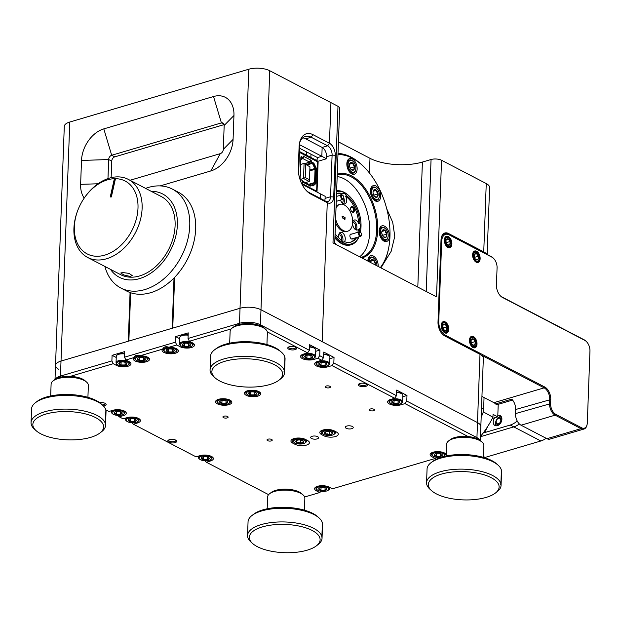 <?xml version="1.0" encoding="UTF-8"?>
<svg xmlns="http://www.w3.org/2000/svg" width="621" height="621" viewBox="0 0 621 621"><rect width="100%" height="100%" fill="white"/><g stroke="black" fill="none" stroke-linecap="round" stroke-linejoin="round"><path stroke-width="0.93" d="M354.964 163.991A6.14 3.617 73.6 0 0 353.341 161.6A6.14 3.617 73.6 0 0 348.816 161.677A6.14 3.617 73.6 0 0 349.033 168.757A6.14 3.617 73.6 0 0 352.79 172.327A6.14 3.617 73.6 0 0 355.717 169.649A6.14 3.617 73.6 0 0 354.964 163.991M355.654 169.898A6.823 4.021 -106.4 0 1 355.6 170.17A6.823 4.021 -106.4 0 1 353.396 173.073A6.823 4.021 -106.4 0 1 348.171 169.176A6.823 4.021 -106.4 0 1 349.538 159.985A6.823 4.021 -106.4 0 1 352.961 161.227A6.823 4.021 -106.4 0 1 353.155 161.429M353.947 164.806A4.037 2.375 73.6 0 0 352.86 163.214A4.037 2.375 73.6 0 0 350.353 162.772A4.037 2.375 73.6 0 0 349.553 164.223A4.037 2.375 73.6 0 0 349.483 165.931A4.037 2.375 73.6 0 0 351.113 169.51A4.037 2.375 73.6 0 0 351.129 169.533A4.037 2.375 73.6 0 0 353.644 169.975A4.037 2.375 73.6 0 0 354.506 166.824A4.037 2.375 73.6 0 0 353.947 164.806M351.129 169.533L353.644 169.975L354.506 166.824L353.264 165.139L352.86 163.214L350.353 162.772L349.654 164.014M350.322 168.47L349.483 165.908M350.446 168.019L354.506 166.824M349.592 164.185L352.86 163.214M498.221 404.318L497.763 416.854L492.321 418.453M446.243 454.611L444.978 454.983M437.192 457.281L436.291 457.545M497.763 416.854L493.051 414.401L492.95 417.219L483.247 411.855M492.95 417.219A73.2 51.396 117.5 0 1 480.475 436.431M496.42 420.572A3.726 2.616 -62.5 0 0 496.396 420.634A3.726 2.616 -62.5 0 0 496.086 422.133A3.726 2.616 -62.5 0 0 497.25 424.585A3.726 2.616 -62.5 0 0 499.455 424.438M501.838 419.866A3.726 2.616 -62.5 0 0 500.689 417.972A3.726 2.616 -62.5 0 0 496.971 419.54A3.726 2.616 -62.5 0 0 496.932 419.594M500.813 420.355A2.981 2.096 -62.5 0 0 499.455 418.243A2.981 2.096 -62.5 0 0 496.901 419.641A2.981 2.096 -62.5 0 0 496.443 420.518A2.981 2.096 -62.5 0 0 496.187 421.713A2.981 2.096 -62.5 0 0 498.399 423.763A2.981 2.096 -62.5 0 0 500.813 420.355M546.123 438.271A18.638 13.088 117.5 0 1 540.837 440.988L513.777 426.883A18.638 13.088 117.5 0 0 519.358 423.941A18.638 13.088 117.5 0 1 513.777 426.883L480.46 436.703L513.777 426.883L510.245 425.043L483.604 432.899M540.837 440.988L485.117 457.421A45.465 31.927 117.5 0 1 484.349 457.63M517.2 420.953A18.638 13.088 117.5 0 1 510.245 425.043M497.817 415.402A5.589 3.928 117.5 0 1 500.146 415.581A5.589 3.928 117.5 0 1 501.892 419.268A5.589 3.928 117.5 0 1 499.424 424.469A5.589 3.928 117.5 0 1 494.976 425.501A5.589 3.928 117.5 0 1 493.229 421.822A5.589 3.928 117.5 0 1 494.673 417.762M496.303 425.82A5.589 3.928 117.5 0 1 495.581 423.048A5.589 3.928 117.5 0 1 501.17 416.489M481.19 416.792A73.728 51.768 -62.5 0 0 481.648 415.985A11.776 8.267 -62.5 0 0 483.627 409.115L484.046 397.541M346.192 428.28A3.967 1.584 2.1 0 1 345.299 427.225A3.967 1.584 2.1 0 1 347.962 425.835A3.967 1.584 2.1 0 1 352.34 426.464A3.967 1.584 2.1 0 1 353.233 427.52A3.967 1.584 2.1 0 1 350.57 428.909A3.967 1.584 2.1 0 1 346.192 428.28M311.548 438.496A3.967 1.584 2.1 0 1 310.655 437.44A3.967 1.584 2.1 0 1 313.318 436.051A3.967 1.584 2.1 0 1 317.696 436.679A3.967 1.584 2.1 0 1 318.589 437.735A3.967 1.584 2.1 0 1 315.926 439.125A3.967 1.584 2.1 0 1 311.548 438.496M103.528 406.049A4.471 1.785 -177.9 0 0 105.725 403.735A4.471 1.785 -177.9 0 0 105.143 403.347A4.471 1.785 -177.9 0 0 99.74 402.695M295.705 347.147A4.471 1.785 -177.9 0 0 288.245 347.248A4.471 1.785 -177.9 0 0 288.773 349.188A4.471 1.785 -177.9 0 0 294.61 349.755A4.471 1.785 -177.9 0 0 296.287 347.543A4.471 1.785 -177.9 0 0 295.705 347.147M288.773 346.929A3.579 1.428 -177.9 0 0 288.687 347.217A3.579 1.428 -177.9 0 0 289.495 348.164A3.579 1.428 -177.9 0 0 293.438 348.738A3.579 1.428 -177.9 0 0 295.844 347.481A3.579 1.428 -177.9 0 0 295.775 347.186M175.735 440.134A4.471 1.785 -177.9 0 0 168.275 440.235A4.471 1.785 -177.9 0 0 168.811 442.183A4.471 1.785 -177.9 0 0 174.648 442.75A4.471 1.785 -177.9 0 0 176.325 440.53A4.471 1.785 -177.9 0 0 175.735 440.134M168.811 439.924A3.579 1.428 -177.9 0 0 168.726 440.211A3.579 1.428 -177.9 0 0 169.533 441.158A3.579 1.428 -177.9 0 0 173.476 441.725A3.579 1.428 -177.9 0 0 175.883 440.468A3.579 1.428 -177.9 0 0 175.813 440.18M366.297 383.941A4.471 1.785 -177.9 0 0 358.837 384.034A4.471 1.785 -177.9 0 0 359.373 385.983A4.471 1.785 -177.9 0 0 365.21 386.549A4.471 1.785 -177.9 0 0 366.887 384.329A4.471 1.785 -177.9 0 0 366.297 383.941M359.373 383.724A3.579 1.428 -177.9 0 0 359.287 384.011A3.579 1.428 -177.9 0 0 360.095 384.958A3.579 1.428 -177.9 0 0 364.038 385.525A3.579 1.428 -177.9 0 0 366.437 384.275A3.579 1.428 -177.9 0 0 366.374 383.98M325.808 387.488A2.608 1.04 2.1 0 1 325.218 386.798A2.608 1.04 2.1 0 1 326.972 385.882A2.608 1.04 2.1 0 1 329.844 386.301A2.608 1.04 2.1 0 1 330.434 386.992A2.608 1.04 2.1 0 1 328.68 387.908A2.608 1.04 2.1 0 1 325.808 387.488M223.498 417.661A2.608 1.04 2.1 0 1 222.916 416.97A2.608 1.04 2.1 0 1 224.662 416.054A2.608 1.04 2.1 0 1 227.542 416.466A2.608 1.04 2.1 0 1 228.124 417.157A2.608 1.04 2.1 0 1 226.378 418.073A2.608 1.04 2.1 0 1 223.498 417.661M267.597 440.646A2.608 1.04 2.1 0 1 267.014 439.955A2.608 1.04 2.1 0 1 268.761 439.039A2.608 1.04 2.1 0 1 271.641 439.451A2.608 1.04 2.1 0 1 272.231 440.142A2.608 1.04 2.1 0 1 270.477 441.057A2.608 1.04 2.1 0 1 267.597 440.646M369.906 410.473A2.608 1.04 2.1 0 1 369.316 409.782A2.608 1.04 2.1 0 1 371.071 408.866A2.608 1.04 2.1 0 1 373.951 409.278A2.608 1.04 2.1 0 1 374.533 409.969A2.608 1.04 2.1 0 1 372.786 410.885A2.608 1.04 2.1 0 1 369.906 410.473M162.609 349.142A8.158 3.252 -177.9 0 0 162.058 350.252A8.158 3.252 -177.9 0 0 163.89 352.41A8.158 3.252 -177.9 0 0 172.886 353.706A8.158 3.252 -177.9 0 0 178.359 350.849A8.158 3.252 -177.9 0 0 176.527 348.684A8.158 3.252 -177.9 0 0 168.873 347.294C165.939 346.145 163.843 346.759 162.609 349.142L139.997 355.81C137.062 354.661 134.974 355.274 133.732 357.657A8.158 3.252 -177.9 0 0 133.189 358.767A8.158 3.252 -177.9 0 0 135.021 360.925A8.158 3.252 -177.9 0 0 144.01 362.222A8.158 3.252 -177.9 0 0 149.482 359.365A8.158 3.252 -177.9 0 0 147.651 357.199A8.158 3.252 -177.9 0 0 139.997 355.81M258.895 391.61A8.158 3.252 -177.9 0 0 249.898 390.314A8.158 3.252 -177.9 0 0 244.426 393.171A8.158 3.252 -177.9 0 0 246.258 395.336A8.158 3.252 -177.9 0 0 255.254 396.633A8.158 3.252 -177.9 0 0 260.727 393.768A8.158 3.252 -177.9 0 0 258.895 391.61M230.018 400.126A8.158 3.252 -177.9 0 0 221.022 398.829A8.158 3.252 -177.9 0 0 215.549 401.686A8.158 3.252 -177.9 0 0 217.381 403.852A8.158 3.252 -177.9 0 0 226.378 405.148A8.158 3.252 -177.9 0 0 231.85 402.284A8.158 3.252 -177.9 0 0 230.018 400.126M231.214 328.913L189.382 341.247L188.047 338.461L239.473 323.293A14.904 5.954 2.1 0 1 260.432 324.799L309.413 350.322L307.605 352.875L303.56 354.071A8.158 3.252 -177.9 0 0 300.564 356.454A8.158 3.252 -177.9 0 0 302.388 358.62A8.158 3.252 -177.9 0 0 313.861 359.435L317.898 358.247L319.706 355.686L323.533 357.68L321.725 360.234L317.68 361.43A8.158 3.252 -177.9 0 0 314.676 363.813A8.158 3.252 -177.9 0 0 316.508 365.979A8.158 3.252 -177.9 0 0 327.981 366.794L332.018 365.606L333.826 363.044L396.485 395.693L394.677 398.255L332.018 365.606M394.677 398.255L390.632 399.45A8.158 3.252 -177.9 0 0 387.628 401.834A8.158 3.252 -177.9 0 0 389.46 403.992A8.158 3.252 -177.9 0 0 400.933 404.814L404.97 403.619L406.778 401.065L476.936 437.626A14.904 5.954 2.1 0 1 479.986 440.297M321.647 434.622L323.836 435.763A8.158 3.252 -177.9 0 0 332.825 437.06A8.158 3.252 -177.9 0 0 338.298 434.203A8.158 3.252 -177.9 0 0 336.466 432.037L334.277 430.896A8.158 3.252 -177.9 0 0 325.288 429.6A8.158 3.252 -177.9 0 0 319.815 432.464A8.158 3.252 -177.9 0 0 321.647 434.622L321.794 430.438M321.725 360.234L317.898 358.247M307.605 352.875L267.302 331.878M133.732 357.657L125.861 359.978L124.526 357.191L175.409 342.187L176.744 344.973L180.036 346.689A8.158 3.252 -177.9 0 0 189.032 347.985A8.158 3.252 -177.9 0 0 194.505 345.129A8.158 3.252 -177.9 0 0 192.673 342.963L189.382 341.247M176.744 344.973L168.873 347.294M55.362 379.19A14.904 5.954 2.1 0 1 60.462 376.085L111.889 360.917L113.224 363.704L116.515 365.42A8.158 3.252 -177.9 0 0 125.512 366.716A8.158 3.252 -177.9 0 0 130.984 363.859A8.158 3.252 -177.9 0 0 129.152 361.694L125.861 359.978M113.224 363.704L70.305 376.365M105.803 409.821L108.954 411.459L112.999 410.271A8.158 3.252 -177.9 0 1 121.7 410.132A8.158 3.252 -177.9 0 1 126.296 413.252A8.158 3.252 -177.9 0 1 123.3 415.635L119.255 416.831L123.074 418.818L127.119 417.63A8.158 3.252 -177.9 0 1 135.82 417.491A8.158 3.252 -177.9 0 1 140.416 420.611A8.158 3.252 -177.9 0 1 137.42 422.994L133.375 424.19L196.026 456.839L200.071 455.643A8.158 3.252 -177.9 0 1 208.772 455.503A8.158 3.252 -177.9 0 1 213.368 458.624A8.158 3.252 -177.9 0 1 210.372 461.015L206.327 462.203L268.59 494.65M304.639 496.994L319.745 492.538L321.173 491.273M446.266 453.92L444.574 453.035A8.158 3.252 -177.9 0 0 435.585 451.739A8.158 3.252 -177.9 0 0 430.112 454.603A8.158 3.252 -177.9 0 0 431.937 456.761L435.236 458.477L332.375 488.812L329.083 487.097A8.158 3.252 -177.9 0 0 320.087 485.801A8.158 3.252 -177.9 0 0 314.614 488.657A8.158 3.252 -177.9 0 0 316.446 490.823L319.745 492.538M468.187 436.571L404.97 403.619M292.77 443.138L294.959 444.279A8.158 3.252 -177.9 0 0 303.956 445.575A8.158 3.252 -177.9 0 0 309.429 442.719A8.158 3.252 -177.9 0 0 307.597 440.553L305.408 439.412A8.158 3.252 -177.9 0 0 296.411 438.115A8.158 3.252 -177.9 0 0 290.939 440.98A8.158 3.252 -177.9 0 0 292.77 443.138L292.926 438.954M435.236 458.477L436.664 457.219M131.815 422.738L133.375 424.19M117.695 415.387L119.255 416.831M175.409 342.187L175.611 336.59L188.248 332.864L188.047 338.461M58.871 369.371A14.904 5.954 -177.9 0 1 55.525 365.42L64.289 126.381A14.904 5.954 2.1 0 1 69.777 122.026L61.013 361.065A14.904 5.954 -177.9 0 0 55.525 365.42A14.904 5.954 2.1 0 1 61.013 361.065L240.024 308.272A14.904 5.954 2.1 0 1 260.983 309.77L477.487 422.598A14.904 5.954 2.1 0 1 480.833 426.549A14.904 5.954 -177.9 0 0 477.487 422.598L322.167 341.659L327.267 202.671L325.606 201.134A7.452 4.394 73.6 0 0 327.966 201.452A7.452 4.394 73.6 0 0 330.566 196.756L332.095 155.095A7.452 4.394 73.6 0 0 327.64 145.819L329.448 143.257A9.688 5.713 -106.4 0 1 335.239 155.32L333.71 196.981A9.688 5.713 -106.4 0 1 327.267 202.671L322.167 341.659L260.983 309.77A14.904 5.954 -177.9 0 0 240.024 308.272L248.788 69.234A14.904 5.954 2.1 0 1 269.747 70.732L337.995 106.3A7.452 2.973 2.1 0 1 339.671 108.271L334.703 243.781M124.526 357.191L124.728 351.595L112.091 355.321L111.889 360.917M323.533 357.68L323.735 352.076L334.036 357.44L333.826 363.044M402.804 396.695L406.988 395.461L396.687 390.097L396.485 395.693M406.988 395.461L406.778 401.065M315.732 351.315L319.916 350.089L309.615 344.717L309.413 350.322M319.916 350.089L319.706 355.686M204.767 460.759L206.327 462.203M112.091 355.321L116.236 357.479M175.611 336.59L179.756 338.748M329.852 358.674L334.036 357.44M102.395 404.97A3.579 1.428 -177.9 0 0 105.283 403.681A3.579 1.428 -177.9 0 0 105.221 403.386M130.138 276.423L132.195 275.592L129.059 273.372L122.725 272.557L120.746 273.007L123.944 274.987L130.138 276.423M110.484 269.367A46.955 32.967 -62.5 0 0 146.416 275.802A46.955 32.967 -62.5 0 0 176.007 235.219A46.955 32.967 -62.5 0 0 151.167 191.291M145.593 188.388A55.758 39.154 117.5 0 1 172.327 189.079A55.758 39.154 117.5 0 1 188.132 238.037A55.758 39.154 117.5 0 1 120.792 287.973A55.758 39.154 117.5 0 1 104.91 266.456M136.799 217.117A41.087 28.845 -62.5 0 0 115.467 178.677L115.716 178.499A41.374 29.055 -62.5 0 0 114.621 178.514L114.373 178.693A41.087 28.845 -62.5 0 0 84.091 198.278A41.087 28.845 -62.5 0 0 77.788 210.372A41.087 28.845 -62.5 0 0 75.537 217.831A41.087 28.845 -62.5 0 0 97.404 256.271A41.087 28.845 -62.5 0 0 136.799 217.117M84.091 198.278L84.363 197.874A44.021 30.91 117.5 0 1 128.361 179.407A44.021 30.91 117.5 0 1 140.835 218.056A44.021 30.91 117.5 0 1 87.677 257.474A44.021 30.91 117.5 0 1 75.195 218.825A44.021 30.91 117.5 0 1 77.609 210.83L77.788 210.372M172.327 189.079L178.258 192.168A55.758 39.154 117.5 0 1 194.062 241.127A55.758 39.154 117.5 0 1 126.723 291.063L120.792 287.973M128.361 179.407L161.344 196.593A44.021 30.91 117.5 0 1 173.818 235.243A44.021 30.91 117.5 0 1 120.66 274.668L87.677 257.474M114.373 178.693L110.251 196.966L111.345 196.95L115.467 178.677M114.621 178.514L110.46 196.966M218.576 403.176A6.14 2.453 -177.9 0 0 229.188 403.254A6.14 2.453 -177.9 0 0 228.823 400.793A6.14 2.453 -177.9 0 0 220.711 399.753A6.14 2.453 -177.9 0 0 218.142 402.85A6.14 2.453 -177.9 0 0 218.576 403.176M227.705 399.272A6.823 2.725 2.1 0 1 229.421 400.04A6.823 2.725 2.1 0 1 230.538 401.616A6.823 2.725 2.1 0 1 229.817 402.773L229.188 403.254M220.331 402.773A4.037 1.607 -177.9 0 0 221.891 403.371A4.037 1.607 -177.9 0 0 225.92 403.402A4.037 1.607 -177.9 0 0 227.728 402.02A4.037 1.607 -177.9 0 0 227.356 401.422A4.037 1.607 -177.9 0 0 225.508 400.599A4.037 1.607 -177.9 0 0 221.487 400.576A4.037 1.607 -177.9 0 0 220.098 401.15A4.037 1.607 -177.9 0 0 219.679 401.958A4.037 1.607 -177.9 0 0 220.331 402.773M220.377 400.972L219.679 401.958L220.804 402.167L221.891 403.371L225.92 403.402L227.728 402.02L227.302 401.43M218.142 402.85L217.544 402.323A6.823 2.725 2.1 0 1 216.908 401.112A6.823 2.725 2.1 0 1 219.904 398.985M226.021 400.739L225.92 403.402M222 400.475L221.891 403.371M300.711 169.339L300.51 167.585M316.462 191.796A1.762 1.234 -62.5 0 0 316.586 191.159L316.64 191.105A1.762 0.706 2.1 0 1 317.036 191.571A1.762 0.706 2.1 0 1 316.741 191.943M317.036 191.571L318.107 162.423A1.762 0.706 -177.9 0 0 317.711 161.957L317.657 161.848A1.762 1.234 -62.5 0 0 317.106 160.692L299.617 151.571A1.762 1.234 117.5 0 1 300.168 152.735L299.423 152.432M310.236 185.12A0.877 0.52 73.6 0 0 309.708 185.337M310.57 160.668L310.547 161.165A0.877 0.52 73.6 0 0 311.074 162.267L312.976 163.253A0.877 0.52 -106.4 0 1 313.364 163.696L315.685 168.532A0.877 0.52 -106.4 0 1 315.825 169.191L315.305 183.311A0.877 0.52 -106.4 0 1 315.126 183.793L312.767 185.881M300.929 156.973L302.179 157.625A0.877 0.52 73.6 0 0 302.675 157.486M310.446 160.948L310.407 162.011L311.913 162.795A1.118 0.66 -106.4 0 1 312.402 163.354L314.87 168.493A1.118 0.66 -106.4 0 1 315.049 169.323L314.56 182.566A1.118 0.66 -106.4 0 1 314.327 183.179L311.827 185.392M309.98 185.074L309.569 184.965M300.882 157.493A1.118 0.66 -106.4 0 1 301.123 157.307A1.118 0.66 -106.4 0 1 301.472 157.354L302.637 157.618M302.714 182.442L302.551 181.379A0.877 0.52 -106.4 0 0 302.023 180.284L300.634 179.554A0.877 0.52 -106.4 0 1 300.106 178.46L300.89 157.222A0.877 0.52 -106.4 0 1 301.472 156.702L302.862 157.424L302.179 157.625M303.087 182.341L303.087 182.279A1.762 1.234 117.5 0 0 303.087 182.24L302.66 182.38M309.755 185.609L310.337 185.438L310.158 186.284L309.755 185.757A1.762 1.234 -62.5 0 0 309.755 185.718L308.559 184.468M310.337 185.438A0.877 0.52 -106.4 0 1 310.919 184.918L312.821 185.912A0.877 0.52 -106.4 0 0 313.225 185.873L315.81 183.599A0.877 0.52 -106.4 0 0 315.988 183.11L316.508 168.99A0.877 0.52 -106.4 0 0 316.368 168.338L314.04 163.494A0.877 0.52 -106.4 0 0 313.659 163.051L311.758 162.065A0.877 0.52 -106.4 0 1 311.23 160.963L310.547 161.165M304.717 163.758L309.382 161.98L310.694 160.102A1.762 1.234 -62.5 0 0 310.702 160.063L311.23 160.963M302.862 157.424A0.877 0.52 -106.4 0 0 303.452 156.911L303.622 156.057L304.034 156.531L303.459 156.694L304.026 156.593A1.762 1.234 117.5 0 1 304.026 156.624L303.452 156.779M302.536 181.122L309.157 184.569M302.023 181.068L303.087 182.24M310.702 160.063L304.026 156.593L302.854 158.572L302.629 157.889M302.349 158.029L300.828 158.821M310.407 162.011L305.571 163.432M300.843 158.479L302.621 157.951M309.382 161.98L302.854 158.572L300.797 159.644M300.432 179.391L303.522 178.483L309.266 181.472L305.4 182.613M300.626 164.441L304.073 163.424L309.949 166.839L304.073 163.424L303.522 178.483L305.214 177.521L309.475 179.741L309.949 166.839M309.266 181.472L309.475 179.741M305.687 164.619L305.214 177.521M300.191 176.139L300.222 175.471M300.556 174.548L300.51 175.627M71.33 439.909A35.405 14.136 -177.9 0 0 99.857 433.047A35.405 14.136 -177.9 0 0 97.505 418.686A35.405 14.136 -177.9 0 0 65.135 411.544A35.405 14.136 -177.9 0 0 36.15 430.71A35.405 14.136 -177.9 0 0 71.33 439.909M36.15 430.71L34.528 429.266A37.268 14.881 2.1 0 1 31.05 422.653A37.268 14.881 2.1 0 1 65.034 409.092A37.268 14.881 2.1 0 1 105.384 423.786L104.996 424.127L105.415 423.933A37.268 14.881 2.1 0 1 105.539 425.385A37.268 14.881 2.1 0 1 101.588 431.719L99.857 433.047M53.088 380.898L54.819 379.578A16.775 6.691 2.1 0 1 68.326 376.326A16.775 6.691 2.1 0 1 84.992 380.681L86.614 382.125A18.638 7.436 -177.9 0 0 68.1 377.281A18.638 7.436 -177.9 0 0 53.088 380.898A18.638 7.436 -177.9 0 0 51.108 384.065L50.674 395.957M87.918 397.324L88.353 385.431A18.638 7.436 -177.9 0 0 86.614 382.125M35.506 402.656L37.229 401.337A35.405 14.136 2.1 0 1 65.756 394.467A35.405 14.136 2.1 0 1 100.936 403.673L102.558 405.117A37.268 14.881 -177.9 0 0 65.531 395.43A37.268 14.881 -177.9 0 0 35.506 402.656A37.268 14.881 -177.9 0 0 31.555 408.998L31.05 422.653M105.384 423.786L105.88 410.124A37.268 14.881 -177.9 0 0 102.558 405.117M105.539 425.385L106.036 411.723A37.268 14.881 -177.9 0 0 105.919 410.271L105.554 409.938M105.919 410.271L105.415 423.933M466.845 499.944A35.405 14.136 -177.9 0 0 495.372 493.082A35.405 14.136 -177.9 0 0 493.02 478.721A35.405 14.136 -177.9 0 0 460.65 471.58A35.405 14.136 -177.9 0 0 431.665 490.745A35.405 14.136 -177.9 0 0 466.845 499.944M431.665 490.745L430.043 489.301A37.268 14.881 2.1 0 1 426.565 482.688A37.268 14.881 2.1 0 1 460.549 469.127A37.268 14.881 2.1 0 1 500.899 483.821L500.51 484.163L500.93 483.969A37.268 14.881 2.1 0 1 501.054 485.42A37.268 14.881 2.1 0 1 497.103 491.762L495.372 493.082M448.603 440.933L450.334 439.614A16.775 6.691 2.1 0 1 463.84 436.361A16.775 6.691 2.1 0 1 480.507 440.716L482.129 442.168A18.638 7.436 -177.9 0 0 463.615 437.324A18.638 7.436 -177.9 0 0 448.603 440.933A18.638 7.436 -177.9 0 0 446.623 444.1L446.188 456M483.433 457.367L483.868 445.467A18.638 7.436 -177.9 0 0 482.129 442.168M431.021 462.692L432.744 461.372A35.405 14.136 2.1 0 1 461.271 454.51A35.405 14.136 2.1 0 1 496.451 463.708L498.073 465.152A37.268 14.881 -177.9 0 0 461.046 455.465A37.268 14.881 -177.9 0 0 431.021 462.692A37.268 14.881 -177.9 0 0 427.062 469.034L426.565 482.688M500.899 483.821L501.395 470.159A37.268 14.881 -177.9 0 0 498.073 465.152M501.054 485.42L501.551 471.766A37.268 14.881 -177.9 0 0 501.434 470.314L501.069 469.973M501.434 470.314L500.93 483.969M250.341 387.116A35.405 14.136 -177.9 0 0 278.868 380.254A35.405 14.136 -177.9 0 0 276.516 365.893A35.405 14.136 -177.9 0 0 244.146 358.752A35.405 14.136 -177.9 0 0 215.169 377.917A35.405 14.136 -177.9 0 0 250.341 387.116M215.169 377.917L213.539 376.473A37.268 14.881 2.1 0 1 210.061 369.86A37.268 14.881 2.1 0 1 244.045 356.299A37.268 14.881 2.1 0 1 284.395 370.993L284.014 371.335L284.426 371.141A37.268 14.881 2.1 0 1 284.55 372.592A37.268 14.881 2.1 0 1 280.599 378.926L278.868 380.254M232.099 328.105L233.83 326.786A16.775 6.691 2.1 0 1 247.344 323.533A16.775 6.691 2.1 0 1 264.003 327.888L265.633 329.332A18.638 7.436 -177.9 0 0 247.119 324.496A18.638 7.436 -177.9 0 0 232.099 328.105A18.638 7.436 -177.9 0 0 230.127 331.272L229.685 343.165M266.929 344.531L267.372 332.639A18.638 7.436 -177.9 0 0 265.633 329.332M214.517 349.864L216.24 348.544A35.405 14.136 2.1 0 1 244.767 341.674A35.405 14.136 2.1 0 1 279.947 350.881L281.577 352.324A37.268 14.881 -177.9 0 0 244.542 342.637A37.268 14.881 -177.9 0 0 214.517 349.864A37.268 14.881 -177.9 0 0 210.566 356.206L210.061 369.86M284.395 370.993L284.899 357.331A37.268 14.881 -177.9 0 0 281.577 352.324M284.55 372.592L285.055 358.93A37.268 14.881 -177.9 0 0 284.93 357.479L284.573 357.145M284.93 357.479L284.426 371.141M448.339 236.539A5.962 3.516 73.6 0 0 446.445 236.283A5.962 3.516 73.6 0 0 444.442 241.499A5.962 3.516 73.6 0 0 447.935 247.461A5.962 3.516 73.6 0 0 449.821 247.717A5.962 3.516 73.6 0 0 451.824 242.5A5.962 3.516 73.6 0 0 448.339 236.539M445.203 321.903A5.962 3.516 73.6 0 0 443.316 321.647A5.962 3.516 73.6 0 0 441.314 326.871A5.962 3.516 73.6 0 0 444.807 332.833A5.962 3.516 73.6 0 0 446.693 333.089A5.962 3.516 73.6 0 0 448.696 327.872A5.962 3.516 73.6 0 0 445.203 321.903M473.443 336.621A5.962 3.516 73.6 0 0 471.556 336.365A5.962 3.516 73.6 0 0 469.554 341.589A5.962 3.516 73.6 0 0 473.047 347.55A5.962 3.516 73.6 0 0 474.933 347.807A5.962 3.516 73.6 0 0 476.936 342.59A5.962 3.516 73.6 0 0 473.443 336.621M476.571 251.249A5.962 3.516 73.6 0 0 474.685 250.993A5.962 3.516 73.6 0 0 472.682 256.217A5.962 3.516 73.6 0 0 476.175 262.178A5.962 3.516 73.6 0 0 478.061 262.435A5.962 3.516 73.6 0 0 480.064 257.218A5.962 3.516 73.6 0 0 476.571 251.249M587.101 424.523A8.57 5.053 73.6 0 0 587.319 422.761L589.95 351.051A8.57 5.053 73.6 0 0 586.418 341.573A8.57 5.053 73.6 0 0 584.827 340.378L502.459 297.451A10.06 5.931 -106.4 0 1 500.588 296.054A10.06 5.931 -106.4 0 1 496.443 284.923L497.072 267.853A8.57 5.053 73.6 0 0 493.54 258.367A8.57 5.053 73.6 0 0 491.948 257.172L449.115 234.854A11.178 6.59 73.6 0 0 441.678 241.422L438.752 321.329A11.178 6.59 73.6 0 0 445.436 335.247L544.741 387.007A10.06 5.931 -106.4 0 1 550.757 399.536L550.61 403.634A8.57 5.053 73.6 0 0 555.733 414.308L581.621 427.799A8.57 5.053 73.6 0 0 587.101 424.523L586.977 425.09A9.315 5.496 -106.4 0 1 583.965 429.049L549.895 439.101A9.315 5.496 -106.4 0 1 546.946 438.698L521.058 425.206A9.315 5.496 -106.4 0 1 515.492 413.609L515.64 409.511A9.315 5.496 73.6 0 0 511.743 399.14L495.574 403.906A9.315 5.496 73.6 0 0 493.905 402.672L481.943 396.439M441.36 237.455A11.923 7.033 -106.4 0 1 444.791 233.83A11.923 7.033 -106.4 0 1 448.564 234.342L491.397 256.659A9.315 5.496 -106.4 0 1 493.128 257.956L493.54 258.367M583.965 429.049A9.315 5.496 -106.4 0 1 581.015 428.653L555.127 415.162A9.315 5.496 -106.4 0 1 549.562 403.557L549.709 399.458A9.315 5.496 73.6 0 0 544.143 387.861L481.36 355.134M500.379 295.844A9.315 5.496 73.6 0 0 501.908 296.939L584.276 339.866A9.315 5.496 -106.4 0 1 586.007 341.162L586.418 341.573M512.597 400.079L497.413 404.558A3.726 2.197 -106.4 0 1 495.574 403.906M446.266 331.893A4.696 2.771 73.6 0 0 447.85 329.875A4.696 2.771 73.6 0 0 446.033 323.72A4.696 2.771 73.6 0 0 443.743 322.85A4.696 2.771 73.6 0 0 442.315 328.043A4.696 2.771 73.6 0 0 446.266 331.893M447.803 330.069A5.216 3.074 -106.4 0 1 447.764 330.271A5.216 3.074 -106.4 0 1 446.08 332.491A5.216 3.074 -106.4 0 1 446.002 332.514A5.216 3.074 -106.4 0 1 441.632 328.299A5.216 3.074 -106.4 0 1 443.122 322.485A5.216 3.074 -106.4 0 1 443.2 322.462A5.216 3.074 -106.4 0 1 445.746 323.432A5.216 3.074 -106.4 0 1 445.894 323.588M445.909 330.605A3.361 1.979 73.6 0 0 446.747 329.93A3.361 1.979 73.6 0 0 446.926 326.887A3.361 1.979 73.6 0 0 445.187 324.325A3.361 1.979 73.6 0 0 443.262 324.806A3.361 1.979 73.6 0 0 442.967 325.575A3.361 1.979 73.6 0 0 443.083 327.849A3.361 1.979 73.6 0 0 444.263 329.984A3.361 1.979 73.6 0 0 444.822 330.411A3.361 1.979 73.6 0 0 445.909 330.605M444.822 330.411L446.747 329.93L446.926 326.887L445.187 324.325L443.262 324.806M443.487 328.889L442.905 326.949M443.541 327.888L446.926 326.887M443.215 324.907L445.187 324.325M174.012 277.96L172.172 328.276L128.857 341.053L130.635 292.732M297.645 443.829A6.14 2.453 -177.9 0 0 305.159 442.851A6.14 2.453 -177.9 0 0 301.713 439.334A6.14 2.453 -177.9 0 0 295.13 439.792A6.14 2.453 -177.9 0 0 294.113 442.447A6.14 2.453 -177.9 0 0 297.645 443.829M294.113 442.447L293.523 441.919A6.823 2.725 2.1 0 1 292.887 440.708A6.823 2.725 2.1 0 1 301.961 438.457A6.823 2.725 2.1 0 1 306.518 441.205A6.823 2.725 2.1 0 1 305.796 442.369L305.159 442.851M298.344 443.06A4.037 1.607 -177.9 0 0 300.424 443.192A4.037 1.607 -177.9 0 0 303.483 442.237A4.037 1.607 -177.9 0 0 303.335 441.011A4.037 1.607 -177.9 0 0 302.738 440.631A4.037 1.607 -177.9 0 0 298.934 439.978A4.037 1.607 -177.9 0 0 296.077 440.747A4.037 1.607 -177.9 0 0 295.875 440.933A4.037 1.607 -177.9 0 0 296.621 442.54A4.037 1.607 -177.9 0 0 298.344 443.06M295.875 440.933L296.621 442.54L298.538 442.369L300.424 443.192L303.483 442.237L302.738 440.631M296.698 440.405L296.621 442.54M300.541 440.033L300.424 443.192M326.514 435.321A6.14 2.453 -177.9 0 0 334.036 434.335A6.14 2.453 -177.9 0 0 330.582 430.819A6.14 2.453 -177.9 0 0 324.007 431.277A6.14 2.453 -177.9 0 0 322.99 433.932A6.14 2.453 -177.9 0 0 326.514 435.321M322.99 433.932L322.392 433.404A6.823 2.725 2.1 0 1 321.756 432.193A6.823 2.725 2.1 0 1 330.83 429.942A6.823 2.725 2.1 0 1 335.387 432.69A6.823 2.725 2.1 0 1 334.665 433.854L334.036 434.335M327.213 434.545A4.037 1.607 -177.9 0 0 329.293 434.677A4.037 1.607 -177.9 0 0 332.351 433.722A4.037 1.607 -177.9 0 0 332.204 432.503A4.037 1.607 -177.9 0 0 331.606 432.115A4.037 1.607 -177.9 0 0 327.803 431.463A4.037 1.607 -177.9 0 0 324.946 432.232A4.037 1.607 -177.9 0 0 324.744 432.418A4.037 1.607 -177.9 0 0 325.489 434.025A4.037 1.607 -177.9 0 0 327.213 434.545M324.744 432.418L325.489 434.025L327.414 433.854L329.293 434.677L332.351 433.722L331.606 432.115M325.567 431.89L325.489 434.025M329.409 431.517L329.293 434.677M477.634 261.239A4.696 2.771 73.6 0 0 479.218 259.221A4.696 2.771 73.6 0 0 477.402 253.065A4.696 2.771 73.6 0 0 475.112 252.196A4.696 2.771 73.6 0 0 473.683 257.389A4.696 2.771 73.6 0 0 477.634 261.239M479.171 259.415A5.216 3.074 -106.4 0 1 479.133 259.617A5.216 3.074 -106.4 0 1 477.448 261.837A5.216 3.074 -106.4 0 1 477.37 261.86A5.216 3.074 -106.4 0 1 473 257.645A5.216 3.074 -106.4 0 1 474.491 251.831A5.216 3.074 -106.4 0 1 474.568 251.808A5.216 3.074 -106.4 0 1 477.114 252.778A5.216 3.074 -106.4 0 1 477.262 252.933M477.277 259.951A3.361 1.979 73.6 0 0 478.116 259.275A3.361 1.979 73.6 0 0 478.302 256.232A3.361 1.979 73.6 0 0 476.555 253.671A3.361 1.979 73.6 0 0 474.63 254.152A3.361 1.979 73.6 0 0 474.335 254.92A3.361 1.979 73.6 0 0 474.452 257.195A3.361 1.979 73.6 0 0 475.639 259.33A3.361 1.979 73.6 0 0 476.198 259.757A3.361 1.979 73.6 0 0 477.277 259.951M476.198 259.757L478.116 259.275L478.302 256.232L476.555 253.671L474.63 254.152M474.855 258.235L474.273 256.294M474.918 257.234L478.302 256.232M474.591 254.253L476.555 253.671M474.506 346.611A4.696 2.771 73.6 0 0 476.09 344.593A4.696 2.771 73.6 0 0 474.273 338.437A4.696 2.771 73.6 0 0 471.983 337.568A4.696 2.771 73.6 0 0 470.555 342.761A4.696 2.771 73.6 0 0 474.506 346.611M476.043 344.787A5.216 3.074 -106.4 0 1 476.004 344.989A5.216 3.074 -106.4 0 1 474.312 347.209A5.216 3.074 -106.4 0 1 474.242 347.232A5.216 3.074 -106.4 0 1 469.872 343.017A5.216 3.074 -106.4 0 1 471.362 337.203A5.216 3.074 -106.4 0 1 471.44 337.18A5.216 3.074 -106.4 0 1 473.986 338.15A5.216 3.074 -106.4 0 1 474.133 338.298M474.149 345.323A3.361 1.979 73.6 0 0 474.987 344.647A3.361 1.979 73.6 0 0 475.166 341.604A3.361 1.979 73.6 0 0 473.419 339.043A3.361 1.979 73.6 0 0 471.502 339.524A3.361 1.979 73.6 0 0 471.207 340.292A3.361 1.979 73.6 0 0 471.323 342.567A3.361 1.979 73.6 0 0 472.503 344.702A3.361 1.979 73.6 0 0 473.062 345.129A3.361 1.979 73.6 0 0 474.149 345.323M473.062 345.129L474.987 344.647L475.166 341.604L473.419 339.043L471.502 339.524M471.727 343.607L471.145 341.666M471.781 342.606L475.166 341.604M471.455 339.625L473.419 339.043M449.394 246.521A4.696 2.771 73.6 0 0 450.978 244.503A4.696 2.771 73.6 0 0 449.169 238.348A4.696 2.771 73.6 0 0 446.872 237.478A4.696 2.771 73.6 0 0 445.451 242.671A4.696 2.771 73.6 0 0 449.394 246.521M450.931 244.697A5.216 3.074 -106.4 0 1 450.893 244.907A5.216 3.074 -106.4 0 1 449.208 247.119A5.216 3.074 -106.4 0 1 449.13 247.142A5.216 3.074 -106.4 0 1 444.76 242.927A5.216 3.074 -106.4 0 1 446.258 237.113A5.216 3.074 -106.4 0 1 446.328 237.09A5.216 3.074 -106.4 0 1 448.874 238.06A5.216 3.074 -106.4 0 1 449.022 238.216M449.037 245.233A3.361 1.979 73.6 0 0 449.883 244.565A3.361 1.979 73.6 0 0 450.062 241.515A3.361 1.979 73.6 0 0 448.315 238.953A3.361 1.979 73.6 0 0 446.39 239.434A3.361 1.979 73.6 0 0 446.095 240.203A3.361 1.979 73.6 0 0 446.212 242.477A3.361 1.979 73.6 0 0 447.399 244.612A3.361 1.979 73.6 0 0 447.958 245.047A3.361 1.979 73.6 0 0 449.037 245.233M447.958 245.047L449.883 244.565L450.062 241.515L448.315 238.953L446.39 239.434M446.615 243.517L446.041 241.577M446.678 242.516L450.062 241.515M446.352 239.535L448.315 238.953M117.711 364.752A6.14 2.453 -177.9 0 0 128.322 364.83A6.14 2.453 -177.9 0 0 127.957 362.369A6.14 2.453 -177.9 0 0 119.845 361.329A6.14 2.453 -177.9 0 0 117.276 364.426A6.14 2.453 -177.9 0 0 117.711 364.752M117.276 364.426L116.678 363.89A6.823 2.725 2.1 0 1 116.042 362.687A6.823 2.725 2.1 0 1 120.948 360.258A6.823 2.725 2.1 0 1 128.555 361.608A6.823 2.725 2.1 0 1 129.673 363.184A6.823 2.725 2.1 0 1 128.951 364.341L128.322 364.83M119.473 364.341A4.037 1.607 -177.9 0 0 121.033 364.946A4.037 1.607 -177.9 0 0 125.054 364.969A4.037 1.607 -177.9 0 0 126.863 363.588A4.037 1.607 -177.9 0 0 126.49 362.99A4.037 1.607 -177.9 0 0 124.642 362.175A4.037 1.607 -177.9 0 0 120.621 362.144A4.037 1.607 -177.9 0 0 119.232 362.726A4.037 1.607 -177.9 0 0 118.813 363.533A4.037 1.607 -177.9 0 0 119.473 364.341M119.511 362.548L118.813 363.533L119.938 363.743L121.033 364.946L125.054 364.969L126.863 363.588L126.436 363.006M124.642 353.931A6.823 2.725 -177.9 0 0 117.004 355.127A6.823 2.725 -177.9 0 0 116.274 356.283L116.042 362.687M117.004 355.127L117.633 354.638A6.14 2.453 2.1 0 1 124.658 353.582M125.155 362.315L125.054 364.969M121.134 362.043L121.033 364.946M181.231 346.013A6.14 2.453 -177.9 0 0 191.842 346.099A6.14 2.453 -177.9 0 0 191.478 343.638A6.14 2.453 -177.9 0 0 183.366 342.59A6.14 2.453 -177.9 0 0 180.796 345.687A6.14 2.453 -177.9 0 0 181.231 346.013M180.796 345.687L180.199 345.16A6.823 2.725 2.1 0 1 179.562 343.949A6.823 2.725 2.1 0 1 184.468 341.527A6.823 2.725 2.1 0 1 192.075 342.877A6.823 2.725 2.1 0 1 193.193 344.453A6.823 2.725 2.1 0 1 192.471 345.61L191.842 346.099M182.993 345.61A4.037 1.607 -177.9 0 0 184.546 346.207A4.037 1.607 -177.9 0 0 188.574 346.239A4.037 1.607 -177.9 0 0 190.383 344.857A4.037 1.607 -177.9 0 0 190.01 344.259A4.037 1.607 -177.9 0 0 188.163 343.444A4.037 1.607 -177.9 0 0 184.142 343.413A4.037 1.607 -177.9 0 0 182.753 343.995A4.037 1.607 -177.9 0 0 182.333 344.795A4.037 1.607 -177.9 0 0 182.993 345.61M183.032 343.817L182.333 344.795L183.459 345.012L184.546 346.207L188.574 346.239L190.383 344.857L189.956 344.275M188.163 335.2A6.823 2.725 -177.9 0 0 180.525 336.396A6.823 2.725 -177.9 0 0 179.795 337.552L179.562 343.949M180.525 336.396L181.153 335.907A6.14 2.453 2.1 0 1 188.179 334.851M188.675 343.576L188.574 346.239M184.654 343.312L184.546 346.207M113.022 414.145A6.14 2.453 -177.9 0 0 123.633 414.223A6.14 2.453 -177.9 0 0 123.269 411.762A6.14 2.453 -177.9 0 0 115.157 410.722A6.14 2.453 -177.9 0 0 112.587 413.819A6.14 2.453 -177.9 0 0 113.022 414.145M122.151 410.24A6.823 2.725 2.1 0 1 123.866 411.001A6.823 2.725 2.1 0 1 124.984 412.577A6.823 2.725 2.1 0 1 124.262 413.733L123.633 414.223M114.784 413.733A4.037 1.607 -177.9 0 0 116.344 414.339A4.037 1.607 -177.9 0 0 120.365 414.362A4.037 1.607 -177.9 0 0 122.174 412.981A4.037 1.607 -177.9 0 0 121.801 412.383A4.037 1.607 -177.9 0 0 119.954 411.568A4.037 1.607 -177.9 0 0 115.933 411.537A4.037 1.607 -177.9 0 0 114.543 412.119A4.037 1.607 -177.9 0 0 114.124 412.926A4.037 1.607 -177.9 0 0 114.784 413.733M114.823 411.94L114.124 412.926L115.25 413.136L116.344 414.339L120.365 414.362L122.174 412.981L121.747 412.398M112.587 413.819L111.99 413.283A6.823 2.725 2.1 0 1 111.353 412.08A6.823 2.725 2.1 0 1 114.357 409.953M120.466 411.707L120.365 414.362M116.445 411.436L116.344 414.339M309.545 346.681A6.14 2.453 2.1 0 1 314.11 347.915A6.14 2.453 2.1 0 1 314.552 348.241L315.15 348.769A6.823 2.725 -177.9 0 0 314.661 348.404A6.823 2.725 -177.9 0 0 309.53 347.03M303.149 357.618A6.14 2.453 -177.9 0 0 303.584 357.944A6.14 2.453 -177.9 0 0 314.195 358.022A6.14 2.453 -177.9 0 0 313.83 355.561A6.14 2.453 -177.9 0 0 305.718 354.521A6.14 2.453 -177.9 0 0 303.149 357.618L302.551 357.091A6.823 2.725 2.1 0 1 301.915 355.88A6.823 2.725 2.1 0 1 306.821 353.458A6.823 2.725 2.1 0 1 314.428 354.808A6.823 2.725 2.1 0 1 315.546 356.376L315.786 349.98A6.823 2.725 -177.9 0 0 315.15 348.769M315.546 356.376A6.823 2.725 2.1 0 1 314.824 357.541L314.195 358.022M305.346 357.533A4.037 1.607 -177.9 0 0 306.906 358.138A4.037 1.607 -177.9 0 0 310.927 358.17A4.037 1.607 -177.9 0 0 312.736 356.78A4.037 1.607 -177.9 0 0 312.363 356.19A4.037 1.607 -177.9 0 0 310.516 355.367A4.037 1.607 -177.9 0 0 306.495 355.336A4.037 1.607 -177.9 0 0 305.105 355.918A4.037 1.607 -177.9 0 0 304.686 356.726A4.037 1.607 -177.9 0 0 305.346 357.533M305.385 355.74L304.686 356.726L305.811 356.935L306.906 358.138L310.927 358.17L312.736 356.78L312.309 356.198M311.028 355.507L310.927 358.17M307.007 355.243L306.906 358.138M127.142 421.504A6.14 2.453 -177.9 0 0 137.753 421.581A6.14 2.453 -177.9 0 0 137.388 419.121A6.14 2.453 -177.9 0 0 129.277 418.08A6.14 2.453 -177.9 0 0 126.707 421.178A6.14 2.453 -177.9 0 0 127.142 421.504M136.271 417.599A6.823 2.725 2.1 0 1 137.986 418.36A6.823 2.725 2.1 0 1 139.104 419.936A6.823 2.725 2.1 0 1 138.382 421.092L137.753 421.581M128.904 421.092A4.037 1.607 -177.9 0 0 130.457 421.698A4.037 1.607 -177.9 0 0 134.485 421.721A4.037 1.607 -177.9 0 0 136.294 420.339A4.037 1.607 -177.9 0 0 135.921 419.742A4.037 1.607 -177.9 0 0 134.074 418.927A4.037 1.607 -177.9 0 0 130.053 418.896A4.037 1.607 -177.9 0 0 128.663 419.478A4.037 1.607 -177.9 0 0 128.244 420.285A4.037 1.607 -177.9 0 0 128.904 421.092M128.943 419.299L128.244 420.285L129.37 420.495L130.457 421.698L134.485 421.721L136.294 420.339L135.867 419.757M126.707 421.178L126.11 420.642A6.823 2.725 2.1 0 1 125.473 419.439A6.823 2.725 2.1 0 1 128.477 417.312M134.586 419.066L134.485 421.721M130.565 418.795L130.457 421.698M323.665 354.04A6.14 2.453 2.1 0 1 328.23 355.274A6.14 2.453 2.1 0 1 328.672 355.6L329.262 356.128A6.823 2.725 -177.9 0 0 328.781 355.763A6.823 2.725 -177.9 0 0 323.65 354.389M317.269 364.977A6.14 2.453 -177.9 0 0 317.704 365.303A6.14 2.453 -177.9 0 0 328.315 365.381A6.14 2.453 -177.9 0 0 327.95 362.92A6.14 2.453 -177.9 0 0 319.838 361.88A6.14 2.453 -177.9 0 0 317.269 364.977L316.671 364.449A6.823 2.725 2.1 0 1 316.035 363.238A6.823 2.725 2.1 0 1 320.941 360.817A6.823 2.725 2.1 0 1 328.548 362.167A6.823 2.725 2.1 0 1 329.666 363.735L329.898 357.339A6.823 2.725 -177.9 0 0 329.262 356.128M329.666 363.735A6.823 2.725 2.1 0 1 328.944 364.9L328.315 365.381M319.458 364.892A4.037 1.607 -177.9 0 0 321.018 365.497A4.037 1.607 -177.9 0 0 325.047 365.528A4.037 1.607 -177.9 0 0 326.856 364.139A4.037 1.607 -177.9 0 0 326.483 363.541A4.037 1.607 -177.9 0 0 324.636 362.726A4.037 1.607 -177.9 0 0 320.615 362.695A4.037 1.607 -177.9 0 0 319.225 363.277A4.037 1.607 -177.9 0 0 318.806 364.085A4.037 1.607 -177.9 0 0 319.458 364.892M319.505 363.099L318.806 364.085L319.931 364.294L321.018 365.497L325.047 365.528L326.856 364.139L326.429 363.557M325.148 362.866L325.047 365.528M321.127 362.602L321.018 365.497M396.617 392.061A6.14 2.453 2.1 0 1 401.182 393.295A6.14 2.453 2.1 0 1 401.624 393.621L402.214 394.149A6.823 2.725 -177.9 0 0 401.733 393.784A6.823 2.725 -177.9 0 0 396.602 392.41M390.221 402.998A6.14 2.453 -177.9 0 0 390.656 403.324A6.14 2.453 -177.9 0 0 401.267 403.402A6.14 2.453 -177.9 0 0 400.902 400.941A6.14 2.453 -177.9 0 0 392.79 399.901A6.14 2.453 -177.9 0 0 390.221 402.998L389.623 402.462A6.823 2.725 2.1 0 1 388.987 401.259A6.823 2.725 2.1 0 1 393.893 398.829A6.823 2.725 2.1 0 1 401.5 400.18A6.823 2.725 2.1 0 1 402.618 401.756L402.85 395.36A6.823 2.725 -177.9 0 0 402.214 394.149M402.618 401.756A6.823 2.725 2.1 0 1 401.896 402.913L401.267 403.402M392.41 402.913A4.037 1.607 -177.9 0 0 393.97 403.518A4.037 1.607 -177.9 0 0 397.999 403.541A4.037 1.607 -177.9 0 0 399.808 402.16A4.037 1.607 -177.9 0 0 399.435 401.562A4.037 1.607 -177.9 0 0 397.587 400.747A4.037 1.607 -177.9 0 0 393.567 400.716A4.037 1.607 -177.9 0 0 392.177 401.298A4.037 1.607 -177.9 0 0 391.758 402.105A4.037 1.607 -177.9 0 0 392.41 402.913M392.456 401.119L391.758 402.105L392.883 402.315L393.97 403.518L397.999 403.541L399.808 402.16L399.381 401.577M398.1 400.887L397.999 403.541M394.079 400.615L393.97 403.518M200.094 459.517A6.14 2.453 -177.9 0 0 210.705 459.594A6.14 2.453 -177.9 0 0 210.34 457.141A6.14 2.453 -177.9 0 0 202.229 456.093A6.14 2.453 -177.9 0 0 199.659 459.191A6.14 2.453 -177.9 0 0 200.094 459.517M209.223 455.612A6.823 2.725 2.1 0 1 210.938 456.381A6.823 2.725 2.1 0 1 212.056 457.956A6.823 2.725 2.1 0 1 211.334 459.113L210.705 459.594M201.848 459.113A4.037 1.607 -177.9 0 0 203.409 459.711A4.037 1.607 -177.9 0 0 207.437 459.742A4.037 1.607 -177.9 0 0 209.246 458.36A4.037 1.607 -177.9 0 0 208.873 457.762A4.037 1.607 -177.9 0 0 207.026 456.947A4.037 1.607 -177.9 0 0 203.005 456.916A4.037 1.607 -177.9 0 0 201.615 457.498A4.037 1.607 -177.9 0 0 201.196 458.298A4.037 1.607 -177.9 0 0 201.848 459.113M201.895 457.32L201.196 458.298L202.322 458.515L203.409 459.711L207.437 459.742L209.246 458.36L208.819 457.778M199.659 459.191L199.062 458.663A6.823 2.725 2.1 0 1 198.425 457.452A6.823 2.725 2.1 0 1 201.421 455.333M207.538 457.079L207.437 459.742M203.517 456.815L203.409 459.711M317.642 490.148A6.14 2.453 -177.9 0 0 328.253 490.225A6.14 2.453 -177.9 0 0 327.888 487.764A6.14 2.453 -177.9 0 0 319.776 486.724A6.14 2.453 -177.9 0 0 317.207 489.822A6.14 2.453 -177.9 0 0 317.642 490.148M326.77 486.243A6.823 2.725 2.1 0 1 328.478 487.011A6.823 2.725 2.1 0 1 329.604 488.58A6.823 2.725 2.1 0 1 328.882 489.744L328.253 490.225M319.396 489.744A4.037 1.607 -177.9 0 0 320.956 490.342A4.037 1.607 -177.9 0 0 324.985 490.373A4.037 1.607 -177.9 0 0 326.793 488.983A4.037 1.607 -177.9 0 0 326.421 488.393A4.037 1.607 -177.9 0 0 324.573 487.57A4.037 1.607 -177.9 0 0 320.545 487.547A4.037 1.607 -177.9 0 0 319.163 488.122A4.037 1.607 -177.9 0 0 318.744 488.929A4.037 1.607 -177.9 0 0 319.396 489.744M319.435 487.943L318.744 488.929L319.869 489.138L320.956 490.342L324.985 490.373L326.793 488.983L326.367 488.401M317.207 489.822L316.609 489.294A6.823 2.725 2.1 0 1 315.973 488.083A6.823 2.725 2.1 0 1 318.969 485.956M325.078 487.71L324.985 490.373M321.065 487.446L320.956 490.342M433.132 456.086A6.14 2.453 -177.9 0 0 443.743 456.163A6.14 2.453 -177.9 0 0 443.378 453.71A6.14 2.453 -177.9 0 0 435.267 452.662A6.14 2.453 -177.9 0 0 432.697 455.76A6.14 2.453 -177.9 0 0 433.132 456.086M442.261 452.181A6.823 2.725 2.1 0 1 443.976 452.95A6.823 2.725 2.1 0 1 445.094 454.525A6.823 2.725 2.1 0 1 444.372 455.682L443.743 456.163M434.894 455.682A4.037 1.607 -177.9 0 0 436.447 456.28A4.037 1.607 -177.9 0 0 440.475 456.311A4.037 1.607 -177.9 0 0 442.284 454.929A4.037 1.607 -177.9 0 0 441.911 454.331A4.037 1.607 -177.9 0 0 440.064 453.516A4.037 1.607 -177.9 0 0 436.043 453.485A4.037 1.607 -177.9 0 0 434.653 454.067A4.037 1.607 -177.9 0 0 434.234 454.867A4.037 1.607 -177.9 0 0 434.894 455.682M434.933 453.889L434.234 454.867L435.36 455.084L436.447 456.28L440.475 456.311L442.284 454.929L441.857 454.347M432.697 455.76L432.1 455.232A6.823 2.725 2.1 0 1 431.463 454.021A6.823 2.725 2.1 0 1 434.467 451.902M440.576 453.648L440.475 456.311M436.555 453.384L436.447 456.28M165.085 351.742A6.14 2.453 -177.9 0 0 175.696 351.82A6.14 2.453 -177.9 0 0 175.332 349.359A6.14 2.453 -177.9 0 0 167.22 348.319A6.14 2.453 -177.9 0 0 164.65 351.408A6.14 2.453 -177.9 0 0 165.085 351.742M174.214 347.838A6.823 2.725 2.1 0 1 175.922 348.598A6.823 2.725 2.1 0 1 177.047 350.174A6.823 2.725 2.1 0 1 176.325 351.331L175.696 351.82M166.839 351.331A4.037 1.607 -177.9 0 0 168.4 351.936A4.037 1.607 -177.9 0 0 172.428 351.96A4.037 1.607 -177.9 0 0 174.237 350.578A4.037 1.607 -177.9 0 0 173.864 349.98A4.037 1.607 -177.9 0 0 172.017 349.165A4.037 1.607 -177.9 0 0 167.988 349.134A4.037 1.607 -177.9 0 0 166.607 349.716A4.037 1.607 -177.9 0 0 166.187 350.516A4.037 1.607 -177.9 0 0 166.839 351.331M166.878 349.538L166.187 350.516L167.313 350.733L168.4 351.936L172.428 351.96L174.237 350.578L173.81 349.996M164.65 351.408L164.053 350.881A6.823 2.725 2.1 0 1 163.416 349.677A6.823 2.725 2.1 0 1 168.702 347.224M172.522 349.297L172.428 351.96M168.508 349.033L168.4 351.936M247.453 394.661A6.14 2.453 -177.9 0 0 258.057 394.739A6.14 2.453 -177.9 0 0 257.699 392.286A6.14 2.453 -177.9 0 0 249.588 391.238A6.14 2.453 -177.9 0 0 247.011 394.335A6.14 2.453 -177.9 0 0 247.453 394.661M256.582 390.756A6.823 2.725 2.1 0 1 258.289 391.525A6.823 2.725 2.1 0 1 259.415 393.101A6.823 2.725 2.1 0 1 258.693 394.257L258.057 394.739M249.207 394.257A4.037 1.607 -177.9 0 0 250.768 394.855A4.037 1.607 -177.9 0 0 254.796 394.886A4.037 1.607 -177.9 0 0 256.597 393.504A4.037 1.607 -177.9 0 0 256.232 392.907A4.037 1.607 -177.9 0 0 254.385 392.092A4.037 1.607 -177.9 0 0 250.356 392.061A4.037 1.607 -177.9 0 0 248.974 392.643A4.037 1.607 -177.9 0 0 248.547 393.442A4.037 1.607 -177.9 0 0 249.207 394.257M249.246 392.456L248.547 393.442L249.673 393.652L250.768 394.855L254.796 394.886L256.597 393.504L256.17 392.914M247.011 394.335L246.421 393.807A6.823 2.725 2.1 0 1 245.784 392.596A6.823 2.725 2.1 0 1 248.78 390.477M254.889 392.224L254.796 394.886M250.876 391.96L250.768 394.855M136.216 360.258A6.14 2.453 -177.9 0 0 146.82 360.335A6.14 2.453 -177.9 0 0 146.463 357.875A6.14 2.453 -177.9 0 0 138.343 356.834A6.14 2.453 -177.9 0 0 135.774 359.924A6.14 2.453 -177.9 0 0 136.216 360.258M145.337 356.353A6.823 2.725 2.1 0 1 147.053 357.114A6.823 2.725 2.1 0 1 148.178 358.69A6.823 2.725 2.1 0 1 147.449 359.846L146.82 360.335M137.971 359.846A4.037 1.607 -177.9 0 0 139.531 360.452A4.037 1.607 -177.9 0 0 143.552 360.475A4.037 1.607 -177.9 0 0 145.361 359.093A4.037 1.607 -177.9 0 0 144.996 358.496A4.037 1.607 -177.9 0 0 143.141 357.68A4.037 1.607 -177.9 0 0 139.12 357.649A4.037 1.607 -177.9 0 0 137.73 358.232A4.037 1.607 -177.9 0 0 137.311 359.031A4.037 1.607 -177.9 0 0 137.971 359.846M138.009 358.053L137.311 359.031L138.436 359.248L139.531 360.452L143.552 360.475L145.361 359.093L144.934 358.511M135.774 359.924L135.184 359.396A6.823 2.725 2.1 0 1 134.547 358.185A6.823 2.725 2.1 0 1 139.826 355.74M143.653 357.812L143.552 360.475M139.64 357.549L139.531 360.452M343.724 198.146A1.863 1.102 73.6 0 0 343.747 198.037A1.863 1.102 73.6 0 0 343.025 195.599A1.863 1.102 73.6 0 0 341.511 195.949A1.863 1.102 73.6 0 0 342.202 198.487A1.863 1.102 73.6 0 0 343.724 198.146M343.692 198.27A2.329 1.374 -106.4 0 1 343.669 198.394A2.329 1.374 -106.4 0 1 343.638 198.526A2.329 1.374 -106.4 0 1 342.916 199.388A2.329 1.374 -106.4 0 1 341.271 198.332A2.329 1.374 -106.4 0 1 340.875 195.778A2.329 1.374 -106.4 0 1 341.597 194.916A2.329 1.374 -106.4 0 1 342.769 195.343A2.329 1.374 -106.4 0 1 342.901 195.483M361.445 235.064A1.863 1.102 73.6 0 0 361.469 234.963A1.863 1.102 73.6 0 0 360.747 232.518A1.863 1.102 73.6 0 0 359.241 232.867A1.863 1.102 73.6 0 0 359.932 235.413A1.863 1.102 73.6 0 0 361.445 235.064M361.414 235.196A2.329 1.374 -106.4 0 1 361.391 235.312A2.329 1.374 -106.4 0 1 361.36 235.444A2.329 1.374 -106.4 0 1 360.638 236.306A2.329 1.374 -106.4 0 1 358.992 235.25A2.329 1.374 -106.4 0 1 358.604 232.704A2.329 1.374 -106.4 0 1 359.318 231.835A2.329 1.374 -106.4 0 1 360.49 232.262A2.329 1.374 -106.4 0 1 360.622 232.409M376.885 265.772A6.14 3.617 73.6 0 0 375.992 261.092A6.14 3.617 73.6 0 0 374.37 258.701A6.14 3.617 73.6 0 0 369.146 261.736M368.199 261.239A6.823 4.021 -106.4 0 1 370.566 257.086A6.823 4.021 -106.4 0 1 373.989 258.328A6.823 4.021 -106.4 0 1 374.184 258.53M375.558 265.074A4.037 2.375 73.6 0 0 375.534 263.925A4.037 2.375 73.6 0 0 374.975 261.915A4.037 2.375 73.6 0 0 373.889 260.323A4.037 2.375 73.6 0 0 371.381 259.873A4.037 2.375 73.6 0 0 370.582 261.325A4.037 2.375 73.6 0 0 370.473 262.427M374.137 264.336L375.534 263.925L374.292 262.241L373.889 260.323L371.381 259.873L370.69 261.115M370.621 261.286L373.889 260.323M387.271 231.291A6.14 3.617 73.6 0 0 385.649 228.901A6.14 3.617 73.6 0 0 381.123 228.978A6.14 3.617 73.6 0 0 381.341 236.05A6.14 3.617 73.6 0 0 385.098 239.628A6.14 3.617 73.6 0 0 388.024 236.95A6.14 3.617 73.6 0 0 387.271 231.291M387.962 237.199A6.823 4.021 -106.4 0 1 387.908 237.47A6.823 4.021 -106.4 0 1 385.703 240.366A6.823 4.021 -106.4 0 1 380.479 236.469A6.823 4.021 -106.4 0 1 381.845 227.286A6.823 4.021 -106.4 0 1 385.268 228.528A6.823 4.021 -106.4 0 1 385.462 228.722M386.254 232.107A4.037 2.375 73.6 0 0 385.167 230.515A4.037 2.375 73.6 0 0 382.66 230.073A4.037 2.375 73.6 0 0 381.861 231.517A4.037 2.375 73.6 0 0 381.791 233.224A4.037 2.375 73.6 0 0 383.421 236.811A4.037 2.375 73.6 0 0 383.436 236.826A4.037 2.375 73.6 0 0 385.952 237.276A4.037 2.375 73.6 0 0 386.813 234.117A4.037 2.375 73.6 0 0 386.254 232.107M383.436 236.826L385.952 237.276L386.813 234.117L385.571 232.44L385.167 230.515L382.66 230.073L381.962 231.315M382.629 235.77L381.791 233.209M382.753 235.312L386.813 234.117M381.899 231.478L385.167 230.515M378.554 191.074A6.14 3.617 73.6 0 0 376.939 188.683A6.14 3.617 73.6 0 0 372.414 188.753A6.14 3.617 73.6 0 0 372.623 195.832A6.14 3.617 73.6 0 0 376.388 199.403A6.14 3.617 73.6 0 0 379.315 196.725A6.14 3.617 73.6 0 0 378.554 191.074M379.252 196.973A6.823 4.021 -106.4 0 1 379.198 197.245A6.823 4.021 -106.4 0 1 376.994 200.148A6.823 4.021 -106.4 0 1 371.769 196.252A6.823 4.021 -106.4 0 1 373.136 187.068A6.823 4.021 -106.4 0 1 376.559 188.303A6.823 4.021 -106.4 0 1 376.753 188.505M377.545 191.889A4.037 2.375 73.6 0 0 376.458 190.298A4.037 2.375 73.6 0 0 373.943 189.847A4.037 2.375 73.6 0 0 373.143 191.299A4.037 2.375 73.6 0 0 373.081 193.007A4.037 2.375 73.6 0 0 374.704 196.585A4.037 2.375 73.6 0 0 374.727 196.609A4.037 2.375 73.6 0 0 377.242 197.051A4.037 2.375 73.6 0 0 378.104 193.899A4.037 2.375 73.6 0 0 377.545 191.889M374.727 196.609L377.242 197.051L378.104 193.899L376.862 192.223L376.458 190.298L373.943 189.847L373.252 191.089M373.92 195.553L373.081 192.984M374.044 195.095L378.104 193.899M373.19 191.26L376.458 190.298M337.25 174.253A43.602 25.709 -106.4 0 1 365.008 188.179A43.602 25.709 -106.4 0 1 377.715 230.236A43.602 25.709 -106.4 0 1 361.795 257.909M335.977 244.449A43.602 25.709 -106.4 0 1 334.742 242.741M360.832 257.405A42.857 25.267 73.6 0 0 361.725 257.172A42.857 25.267 73.6 0 0 376.668 230.166A42.857 25.267 73.6 0 0 337.482 174.951A42.857 25.267 73.6 0 0 337.219 175.029M360.351 232.138A27.208 16.037 73.6 0 0 361.011 226.712A27.208 16.037 73.6 0 0 349.802 196.616A27.208 16.037 73.6 0 0 336.613 191.54M336.644 190.833A27.953 16.48 -106.4 0 1 349.382 196.205L349.802 196.616M351.54 234.133A2.608 1.537 73.6 0 0 349.957 235.173A2.608 1.537 73.6 0 0 349.887 235.708A2.608 1.537 73.6 0 0 350.966 238.588A2.608 1.537 73.6 0 0 352.86 238.604M350.648 208.415A2.981 1.754 73.6 0 0 351.874 211.714A2.981 1.754 73.6 0 0 354.412 210.379A2.981 1.754 73.6 0 0 352.852 206.801A2.981 1.754 73.6 0 0 350.725 207.81A2.981 1.754 73.6 0 0 350.648 208.415M351.711 211.536A2.406 1.421 73.6 0 0 352.767 211.839A2.406 1.421 73.6 0 0 353.605 210.325A2.406 1.421 73.6 0 0 351.401 207.228A2.406 1.421 73.6 0 0 350.679 208.043M342.039 202.749A3.315 1.956 73.6 0 0 343.165 200.668A3.315 1.956 73.6 0 0 343.025 199.341M354.568 228.854A3.315 1.956 73.6 0 0 355.693 226.774A3.315 1.956 73.6 0 0 352.697 222.489M341.441 240.412A3.315 1.956 73.6 0 0 341.752 239.085A3.315 1.956 73.6 0 0 338.755 234.8M343.995 242.05A5.216 3.074 73.6 0 0 345.26 239.031A5.216 3.074 73.6 0 0 340.494 232.308A5.216 3.074 73.6 0 0 338.678 235.592A5.216 3.074 73.6 0 0 339.012 238.169M344.228 242.043L344.95 241.833A25.345 14.943 73.6 0 0 350.997 242.074A25.345 14.943 73.6 0 0 356.757 237.455M335.068 233.675A25.345 14.943 73.6 0 0 341.014 239.784A5.216 3.074 73.6 0 0 344.601 241.973A5.216 3.074 73.6 0 0 344.95 241.833M342.582 241.53A5.216 3.074 73.6 0 0 342.955 239.706A5.216 3.074 73.6 0 0 339.454 233.046M359.039 231.92A25.345 14.943 73.6 0 0 359.606 228.893A5.216 3.074 73.6 0 0 360.359 226.378A5.216 3.074 73.6 0 0 359.815 223.187A25.345 14.943 73.6 0 0 346.642 195.739A5.216 3.074 73.6 0 0 343.056 193.55A5.216 3.074 73.6 0 0 342.707 193.69A25.345 14.943 73.6 0 0 336.66 193.457A25.345 14.943 73.6 0 0 336.543 193.488M359.606 228.893L358.449 229.234A5.216 3.074 73.6 0 1 357.385 230.003A5.216 3.074 73.6 0 1 352.619 223.288A5.216 3.074 73.6 0 1 354.436 219.997A5.216 3.074 73.6 0 1 358.659 223.529L359.815 223.187M356.112 229.949A5.216 3.074 73.6 0 0 356.896 227.402A5.216 3.074 73.6 0 0 353.396 220.734M340.533 200.086A5.216 3.074 73.6 0 0 344.857 203.898A5.216 3.074 73.6 0 0 346.673 200.614A5.216 3.074 73.6 0 0 345.486 196.081L346.642 195.739M343.584 203.843A5.216 3.074 73.6 0 0 344.36 201.289A5.216 3.074 73.6 0 0 343.762 197.959M335.612 218.926A13.973 8.244 73.6 0 0 347.783 231.167A13.973 8.244 73.6 0 0 352.65 222.365A13.973 8.244 73.6 0 0 339.873 204.356L338.717 204.697A13.973 8.244 73.6 0 0 336.07 206.521M339.873 204.356A13.973 8.244 73.6 0 0 336 208.245M380.355 267.573A62.985 37.136 73.6 0 0 388.358 249.51A62.985 37.136 73.6 0 0 389.949 236.617A62.985 37.136 73.6 0 0 364.007 166.933A62.985 37.136 73.6 0 0 337.971 154.582M338.01 153.472A64.475 38.013 -106.4 0 1 363.176 166.11L364.007 166.933M346.844 163.688A8.158 4.805 73.6 0 0 354.304 174.198A8.158 4.805 73.6 0 0 357.145 169.059A8.158 4.805 73.6 0 0 349.693 158.549A8.158 4.805 73.6 0 0 346.844 163.688M370.442 190.771A8.158 4.805 73.6 0 0 377.902 201.274A8.158 4.805 73.6 0 0 380.743 196.135A8.158 4.805 73.6 0 0 373.283 185.632A8.158 4.805 73.6 0 0 370.442 190.771M379.152 230.989A8.158 4.805 73.6 0 0 386.611 241.491A8.158 4.805 73.6 0 0 389.452 236.353A8.158 4.805 73.6 0 0 381.993 225.85A8.158 4.805 73.6 0 0 379.152 230.989M378.158 266.432A8.158 4.805 73.6 0 0 378.173 266.161A8.158 4.805 73.6 0 0 370.721 255.658A8.158 4.805 73.6 0 0 367.873 260.789A8.158 4.805 73.6 0 0 367.873 261.068M359.637 256.776A42.857 25.267 73.6 0 0 369.736 232.207A42.857 25.267 73.6 0 0 337.164 176.535M386.759 208.858L392.713 222.318L394.785 236.345L391.129 251.381L383.118 264.29M287.834 552.737A35.405 14.136 -177.9 0 0 316.361 545.875A35.405 14.136 -177.9 0 0 314.009 531.514A35.405 14.136 -177.9 0 0 281.631 524.372A35.405 14.136 -177.9 0 0 252.654 543.538A35.405 14.136 -177.9 0 0 287.834 552.737M252.654 543.538L251.031 542.094A37.268 14.881 2.1 0 1 247.554 535.481A37.268 14.881 2.1 0 1 281.53 521.919A37.268 14.881 2.1 0 1 321.888 536.614L321.499 536.955L321.919 536.761A37.268 14.881 2.1 0 1 322.043 538.213A37.268 14.881 2.1 0 1 318.092 544.555L316.361 545.875M269.592 493.726L271.315 492.406A16.775 6.691 2.1 0 1 284.829 489.154A16.775 6.691 2.1 0 1 301.495 493.509L303.118 494.96A18.638 7.436 -177.9 0 0 284.604 490.116A18.638 7.436 -177.9 0 0 269.592 493.726A18.638 7.436 -177.9 0 0 267.612 496.893L267.177 508.793M304.422 510.152L304.857 498.259A18.638 7.436 -177.9 0 0 303.118 494.96M252.002 515.484L253.733 514.165A35.405 14.136 2.1 0 1 282.26 507.303A35.405 14.136 2.1 0 1 317.44 516.501L319.062 517.945A37.268 14.881 -177.9 0 0 282.035 508.257A37.268 14.881 -177.9 0 0 252.002 515.484A37.268 14.881 -177.9 0 0 248.051 521.826L247.554 535.481M321.888 536.614L322.384 522.952A37.268 14.881 -177.9 0 0 319.062 517.945M322.043 538.213L322.54 524.559A37.268 14.881 -177.9 0 0 322.415 523.107L322.058 522.766M322.415 523.107L321.919 536.761M301.985 184.251L320.452 193.876L320.281 198.363L320.452 193.876L325.156 196.329L325.078 198.378L330.566 196.756L333.71 196.981M324.682 200.653A7.452 4.394 73.6 0 0 325.078 198.378M480.32 440.561L483.34 358.255A14.904 5.954 -177.9 0 0 479.994 354.304L444.69 335.907A11.178 6.59 -106.4 0 1 438.007 321.981L441.011 240.024A11.178 6.59 -106.4 0 1 444.908 232.984A11.178 6.59 -106.4 0 1 448.447 233.465L483.743 251.854A14.904 5.954 2.1 0 1 486.585 254.152M426.216 291.482L431.059 159.512A7.452 2.973 2.1 0 1 441.539 160.257L486.251 183.56A14.904 5.954 2.1 0 1 489.596 187.511L487.143 254.447M441.539 160.257L436.532 296.854L332.988 242.889L337.995 106.3M306.285 190.538A18.638 10.984 73.6 0 0 309.134 192.549L325.606 201.134L327.267 202.671L310.795 194.086A20.873 12.304 -106.4 0 1 306.914 191.19A20.873 12.304 -106.4 0 1 298.313 168.097L299.089 146.929A20.873 12.304 -106.4 0 1 299.617 142.651A20.873 12.304 -106.4 0 1 312.968 134.672L329.448 143.257L330.939 102.62L329.448 143.257L327.64 145.819L311.168 137.233A18.638 10.984 73.6 0 0 305.268 136.434A18.638 10.984 73.6 0 0 299.446 143.544M317.618 161.39L326.53 158.766L326.607 156.717A7.452 4.394 73.6 0 0 322.152 147.433L327.64 145.819L322.152 147.433L321.825 156.313L322.152 147.433L305.679 138.848A18.638 10.984 73.6 0 0 302.706 137.854M316.438 160.342A18.638 7.436 2.1 0 0 317.51 157.998A18.638 7.436 2.1 0 0 317.494 157.587L321.825 156.313L326.53 158.766M431.059 159.512L422.396 162.065L417.809 287.096M369.448 173.026L369.992 158.316A37.268 14.881 -177.9 0 0 422.396 162.065M369.992 158.316L338.437 141.867M334.998 235.631A27.208 16.037 73.6 0 0 358.822 236.842M350.415 242.221A25.345 14.943 73.6 0 0 355.6 237.796M357.89 232.262A25.345 14.943 73.6 0 0 358.449 229.234M358.659 223.529A25.345 14.943 73.6 0 0 345.486 196.081M344.997 219.26L345.028 218.39L344.453 218.53L345.028 218.39L345.059 217.521L342.66 216.263L342.598 218.01L344.997 219.26M345.059 217.521L342.086 216.434M344.453 218.53L344.484 217.684M388.358 249.51L388.109 250.651A64.475 38.013 -106.4 0 1 380.883 267.853M344.422 219.43L344.453 218.592M336.543 193.558A25.345 14.943 73.6 0 1 341.55 194.031L342.707 193.69M341.55 194.031A5.216 3.074 73.6 0 0 340.502 195.242M335.48 222.489A13.973 8.244 73.6 0 0 346.627 231.509L347.783 231.167M341.503 194.947A5.216 3.074 73.6 0 0 340.867 194.629M334.913 238.084A27.953 16.48 73.6 0 0 350.578 244.915L351.16 244.744A27.953 16.48 -106.4 0 1 334.936 237.253M358.977 236.795A27.953 16.48 -106.4 0 1 351.16 244.744M298.647 173.709L299.702 144.786L321.825 156.313L317.494 157.587L299.578 148.248M130.068 292.53L128.283 341.224L61.013 361.065L60.462 376.085L60.936 377.079M239.947 324.294L239.473 323.293L240.024 308.272L172.747 328.113L174.61 277.354M84.223 198.083A27.58 19.367 117.5 0 1 80.629 184.352L81.506 160.451A27.58 19.367 117.5 0 1 103.8 128.881L213.515 96.527A27.58 19.367 117.5 0 1 233.954 115.49L233.077 139.399A27.58 19.367 117.5 0 1 210.783 170.969L160.148 185.904M69.777 122.026L248.788 69.234M130.014 180.269L220.284 153.643A3.726 2.616 -62.5 0 0 223.296 149.382L224.173 125.473A3.726 2.616 -62.5 0 0 223.001 123.02A3.726 2.616 -62.5 0 0 221.41 122.911L111.687 155.266A3.726 2.616 -62.5 0 0 108.675 159.535L107.976 178.592M224.103 124.619L114.761 156.865A3.726 2.616 -62.5 0 0 111.749 161.134L111.143 177.668M485.117 457.421L483.464 456.559M481.516 408.02L483.627 409.115M481.228 415.767L481.648 415.985M313.9 358.216L313.861 359.435M400.972 403.596L400.933 404.814M328.02 365.575L327.981 366.794M476.392 438.395L476.936 437.626L479.994 354.304M269.747 70.732L260.432 324.799L259.889 325.567M116.577 363.797L116.515 365.42M180.098 345.066L180.036 346.689M123.338 414.417L123.3 415.635M137.458 421.775L137.42 422.994M210.41 459.796L210.372 461.015M316.508 489.201L316.446 490.823M431.999 455.139L431.937 456.761M323.836 435.763L323.883 434.514M294.959 444.279L295.006 443.029M317.711 161.957L316.64 191.105M309.879 186.137L310.314 186.013M315.126 183.793L315.81 183.599M315.305 183.311L315.988 183.11M315.825 169.191L316.508 168.99M315.685 168.532L316.368 168.338M313.364 163.696L314.04 163.494M312.976 163.253L313.659 163.051M311.074 162.267L311.758 162.065M310.593 160.583L311.253 160.389M300.983 156.849L301.472 156.702M309.305 184.662L314.327 183.179M314.56 182.566L308.653 184.313M309.801 170.876L315.049 169.323M306.991 164.945L312.402 163.354M314.87 168.493L309.832 169.983M301.527 183.311L316.586 191.159M317.657 161.848L300.168 152.735M309.755 185.757L303.087 182.279M301.472 157.354L300.875 157.532M306.137 164.495L311.913 162.795M493.905 402.672L544.143 387.861L544.741 387.007M515.492 413.609L550.61 403.634M550.757 399.536L515.64 409.511M546.946 438.698L581.015 428.653L581.621 427.799M555.733 414.308L555.127 415.162L521.058 425.206M444.9 336.015L445.436 335.247M438.03 321.274L438.752 321.329M440.964 241.367L441.678 241.422M448.564 234.342L449.115 234.854M491.397 256.659L491.948 257.172M501.908 296.939L502.459 297.451M584.827 340.378L584.276 339.866M483.743 251.854L486.251 183.56M335.239 155.32L332.095 155.095L326.607 156.717M310.873 157.439L310.989 154.202M306.51 151.866L306.386 155.103M448.447 233.465L447.229 233.822M111.749 161.134L108.675 159.535L81.506 160.451M224.01 124.27L221.41 122.911L213.515 96.527M103.8 128.881L111.687 155.266L114.761 156.865M233.954 115.49L224.173 125.473M98.04 183.769L80.629 184.352M233.077 139.399L223.296 149.382M210.783 170.969L220.284 153.643M312.968 134.672L311.168 137.233L305.679 138.848M309.134 192.549L310.795 194.086M349.538 159.985L347.535 160.575M353.396 173.073L351.401 173.663M355.717 169.649L355.6 170.17M487.718 426.448L484.916 431.968L483.037 433.186M55.525 365.42L55.013 379.431M230.538 401.616L230.585 400.452M216.908 401.112L216.954 399.955M310.64 184.879L309.957 185.081M303.141 157.462L302.458 157.664M444.791 233.83L442.812 234.412M447.85 329.875L447.764 330.271M446.08 332.491L444.846 332.856M443.122 322.485L441.896 322.842M306.518 441.205L306.557 440.017M292.887 440.708L292.949 438.946M335.387 432.69L335.433 431.502M321.756 432.193L321.825 430.431M479.218 259.221L479.133 259.617M477.448 261.837L476.222 262.202M474.491 251.831L473.264 252.196M476.09 344.593L476.004 344.989M474.312 347.209L473.086 347.574M471.362 337.203L470.136 337.56M450.978 244.503L450.893 244.907M449.208 247.119L447.982 247.484M446.258 237.113L445.024 237.478M129.673 363.184L129.719 362.027M193.193 344.453L193.24 343.297M124.984 412.577L125.031 411.42M111.353 412.08L111.407 410.737M301.915 355.88L301.961 354.723M139.104 419.936L139.151 418.779M125.473 419.439L125.527 418.096M316.035 363.238L316.081 362.082M388.987 401.259L389.033 400.095M212.056 457.956L212.103 456.792M198.425 457.452L198.479 456.117M329.604 488.58L329.65 487.392M315.973 488.083L316.019 486.926M445.094 454.525L445.141 453.33M431.463 454.021L431.51 452.864M177.047 350.174L177.094 349.018M163.416 349.677L163.486 347.845M259.415 393.101L259.454 391.936M245.784 392.596L245.823 391.44M148.178 358.69L148.217 357.533M134.547 358.185L134.61 356.361M341.597 194.916L336.435 196.438M342.916 199.388L336.256 201.351M359.318 231.835L350.213 234.528M360.638 236.306L351.533 238.992M370.566 257.086L368.571 257.676M381.845 227.286L379.842 227.876M385.703 240.366L383.7 240.956M388.024 236.95L387.908 237.47M373.136 187.068L371.133 187.658M376.994 200.148L374.991 200.738M379.315 196.725L379.198 197.245"/></g></svg>

